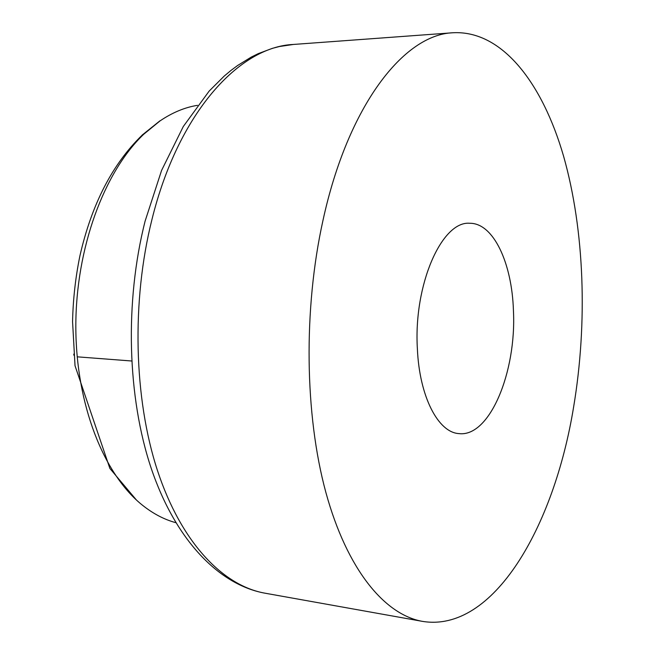 <?xml version="1.0" encoding="UTF-8"?>
<svg xmlns="http://www.w3.org/2000/svg" width="655" height="655" viewBox="0 0 655 655"><rect width="100%" height="100%" fill="white"/><g stroke="black" fill="none" stroke-linecap="round" stroke-linejoin="round"><path stroke-width="0.98" d="M175.794 522.674C164.389 519.587 153.376 513.847 142.757 505.447C103.948 474.826 75.89 404.716 75.824 326.567C75.751 248.441 103.998 172.109 143.674 134.3L159.984 120.938C172.322 112.57 184.833 107.371 197.499 105.324M417.382 348.878C413.403 284.598 441.961 220.522 469.856 223.281C493.485 223.052 512.022 263.163 513.438 310.666C516.566 372.081 489.629 437.499 458.918 433.602C438.179 432.48 419.437 396.676 417.382 348.878M322.931 220.604C303.306 309.332 304.788 414.951 325.83 492.282C347.011 569.662 384.657 614.709 422.426 621.366C493.158 633.049 554.048 527.185 573.616 407.001C587.715 322.727 584.604 230.486 563.644 156.406C542.479 83.152 502.131 30.163 453.039 32.75C404.11 34.412 347.985 105.177 322.931 220.604M77.175 356.828L131.655 360.995M73.794 354.085L73.892 355.231M143.674 134.3L139.802 137.435M151.968 219.433C178.234 112.987 239.05 46.718 293.505 44.442L279.423 46.521L272.365 48.355L258.299 53.62L251.332 57.051L237.593 65.508L230.855 70.527L224.231 76.062L209.15 91.094L183.294 126.513L161.58 170.423L145.091 221.169C124.622 301.93 127.258 397.127 151.305 468.579C175.458 539.917 218.868 584.858 264.964 593.184C222.978 585.742 181.263 542.659 157.487 470.601C133.866 398.567 131.377 301.308 151.968 219.433M141.906 135.405C112.398 164.151 91.741 204.237 79.951 255.663C75.513 277.253 73.049 299.261 72.566 321.695L75.03 365.727L109.876 468.448L136.396 499.97M142.053 135.159L159.918 120.839M422.426 621.366L264.964 593.184M453.039 32.75L293.505 44.442"/></g></svg>
